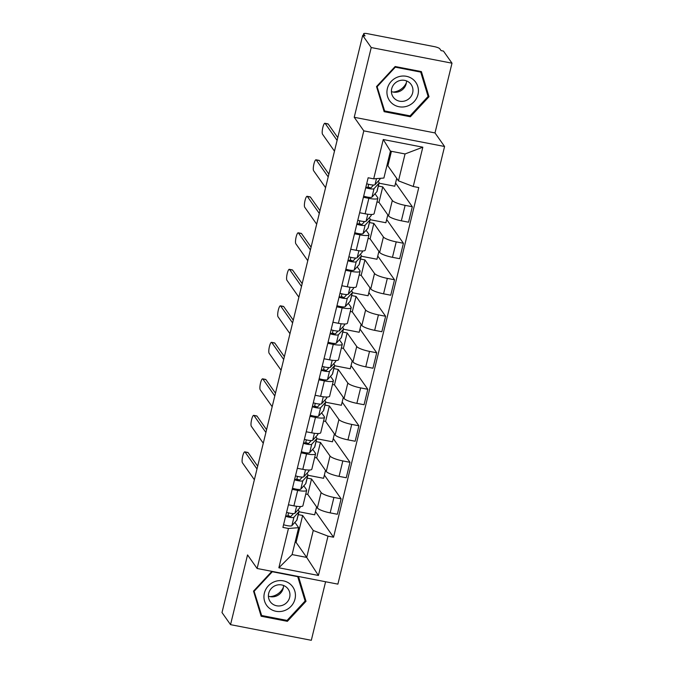 <?xml version="1.0" encoding="UTF-8"?>
<svg xmlns="http://www.w3.org/2000/svg" width="674" height="674" viewBox="0 0 674 674"><rect width="100%" height="100%" fill="white"/><g stroke="black" fill="none" stroke-linecap="round" stroke-linejoin="round"><path stroke-width="1.01" d="M452.001 63.188L371.231 47.542L362.688 35.436L221.999 612.548L230.542 624.655L247.543 554.921L257.114 568.485L337.893 584.131L444.57 146.494L435 132.93L452.001 63.188L443.458 51.081L441.099 50.617L439.768 48.739A4.92 1.003 13.7 0 0 434.199 46.607L367.557 33.7A4.92 1.003 13.7 0 0 363.64 33.751A4.92 1.003 13.7 0 0 363.707 34.003L363.328 35.562M230.542 624.655L311.312 640.3L325.593 581.746M371.231 47.542L354.229 117.284L363.8 130.857L257.114 568.485M362.688 35.436L365.038 35.891L363.707 34.003M305.777 494.017L307.782 494.404L317.361 507.977A11.323 2.317 13.7 0 0 330.167 512.872L337.345 514.262L341.111 498.819L333.933 497.429A11.323 2.317 -166.3 0 1 321.119 492.534L311.548 478.961L307.167 478.11M297.664 490.402L293.898 505.854A11.323 2.317 13.7 0 0 302.921 505.736L306.687 490.284A11.323 2.317 -166.3 0 1 297.664 490.402L292.196 489.349M293.898 505.854L288.43 504.792M324.371 475.086L341.111 498.819M307.858 475.254L323.587 478.296L325.508 470.41M303.797 485.844L306.518 489.703A11.323 2.317 -166.3 0 1 306.687 490.284M297.04 476.265L297.377 476.745M314.674 457.511L316.687 457.899L326.258 471.471A11.323 2.317 13.7 0 0 339.064 476.366L346.251 477.756L350.008 462.313L342.83 460.923A11.323 2.317 -166.3 0 1 330.024 456.02L320.453 442.456L316.064 441.605M297.327 468.287L302.803 469.34A11.323 2.317 13.7 0 0 311.818 469.222L315.584 453.779A11.323 2.317 -166.3 0 1 306.56 453.897L301.093 452.835M333.268 438.572L350.008 462.313M316.763 438.74L332.484 441.79L334.405 433.896M312.702 449.331L315.424 453.198A11.323 2.317 -166.3 0 1 315.584 453.779M305.937 439.76L306.282 440.232M323.579 421.006L325.584 421.393L335.155 434.957A11.323 2.317 13.7 0 0 347.961 439.861L355.147 441.251L358.913 425.799L351.727 424.409A11.323 2.317 -166.3 0 1 338.921 419.514L329.35 405.942L324.961 405.099M306.223 431.773L311.7 432.834A11.323 2.317 13.7 0 0 320.723 432.716L324.489 417.273A11.323 2.317 -166.3 0 1 315.466 417.391L309.989 416.33M342.165 402.066L358.913 425.799M325.66 402.235L341.381 405.276L343.31 397.39M321.599 412.825L324.32 416.684A11.323 2.317 -166.3 0 1 324.489 417.273M314.842 403.246L315.179 403.726M332.476 384.492L334.481 384.879L344.06 398.452A11.323 2.317 13.7 0 0 356.866 403.347L364.044 404.737L367.81 389.294L360.632 387.904A11.323 2.317 -166.3 0 1 347.826 383.009L338.247 369.436L333.866 368.585M315.129 395.267L320.597 396.329A11.323 2.317 13.7 0 0 329.62 396.211L333.386 380.759A11.323 2.317 -166.3 0 1 324.363 380.877L318.895 379.824M351.07 365.561L367.81 389.294M334.557 365.729L350.286 368.771L352.207 360.885M330.496 376.319L333.226 380.178A11.323 2.317 -166.3 0 1 333.386 380.759M323.739 366.74L324.076 367.22M341.381 347.986L343.386 348.374L352.957 361.946A11.323 2.317 13.7 0 0 365.763 366.841L372.949 368.231L376.715 352.788L369.529 351.398A11.323 2.317 -166.3 0 1 356.723 346.495L347.152 332.931L342.763 332.08M324.026 358.762L329.502 359.815A11.323 2.317 13.7 0 0 338.525 359.697L342.282 344.254A11.323 2.317 -166.3 0 1 333.268 344.372L327.791 343.31M359.967 329.047L376.715 352.788M343.462 329.215L359.183 332.265L361.104 324.371M339.401 339.806L342.122 343.673A11.323 2.317 -166.3 0 1 342.282 344.254M332.644 330.235L332.981 330.707M350.278 311.481L352.283 311.868L361.854 325.432A11.323 2.317 13.7 0 0 374.66 330.336L381.846 331.726L385.612 316.274L378.426 314.884A11.323 2.317 -166.3 0 1 365.62 309.989L356.049 296.417L351.659 295.566M332.922 322.248L338.399 323.309A11.323 2.317 13.7 0 0 347.422 323.191L351.188 307.748A11.323 2.317 -166.3 0 1 342.165 307.866L336.688 306.805M368.863 292.541L385.612 316.274M352.359 292.71L368.08 295.751L370.009 287.865M348.298 303.3L351.019 307.159A11.323 2.317 -166.3 0 1 351.188 307.748M341.541 293.721L341.878 294.201M359.175 274.967L361.18 275.354L370.759 288.927A11.323 2.317 13.7 0 0 383.565 293.822L390.743 295.212L394.509 279.769L387.331 278.379A11.323 2.317 -166.3 0 1 374.525 273.484L364.946 259.911L360.565 259.06M341.828 285.742L347.295 286.804A11.323 2.317 13.7 0 0 356.319 286.686L360.084 271.234A11.323 2.317 -166.3 0 1 351.061 271.352L345.594 270.299M377.769 256.036L394.509 279.769M361.256 256.204L376.985 259.246L378.906 251.36M357.195 266.794L359.924 270.653A11.323 2.317 -166.3 0 1 360.084 271.234M350.438 257.215L350.775 257.695M368.08 238.461L370.085 238.849L379.656 252.421A11.323 2.317 13.7 0 0 392.462 257.316L399.648 258.706L403.414 243.263L396.228 241.873A11.323 2.317 -166.3 0 1 383.422 236.97L373.851 223.406L369.462 222.555M350.724 249.237L356.201 250.29A11.323 2.317 13.7 0 0 365.224 250.172L368.99 234.729A11.323 2.317 -166.3 0 1 359.967 234.847L354.49 233.785M386.665 219.522L403.414 243.263M370.161 219.69L385.882 222.74L387.803 214.846M366.1 230.281L368.821 234.148A11.323 2.317 -166.3 0 1 368.99 234.729M359.343 220.71L359.68 221.182M376.977 201.956L378.982 202.343L388.553 215.907A11.323 2.317 13.7 0 0 401.359 220.811L408.545 222.201L412.311 206.75L405.125 205.359A11.323 2.317 -166.3 0 1 392.319 200.464L382.748 186.892L378.358 186.041M359.621 212.723L365.097 213.784A11.323 2.317 13.7 0 0 374.121 213.666L377.887 198.223A11.323 2.317 -166.3 0 1 368.863 198.341L363.387 197.28M395.571 183.016L412.311 206.75M379.058 183.185L394.787 186.226L396.708 178.34M374.997 193.775L377.718 197.634A11.323 2.317 -166.3 0 1 377.887 198.223M368.24 184.196L368.577 184.676M378.982 202.343L382.748 186.892M370.085 238.849L373.851 223.406M361.18 275.354L364.946 259.911M352.283 311.868L356.049 296.417M343.386 348.374L347.152 332.931M334.481 384.879L338.247 369.436M325.584 421.393L329.35 405.942M316.687 457.899L320.453 442.456M307.782 494.404L311.548 478.961M295.111 542.191L296.088 542.385L306.695 557.415L313.25 530.497L302.651 515.467L298.262 514.624M296.088 542.385L302.651 515.467M288.143 512.771L288.48 513.251M294.9 522.35L298.649 527.675L292.095 554.584L306.695 557.415L318.423 575.461L278.859 567.794L288.447 528.483L298.649 527.675M386.91 165.644L387.879 165.829L398.486 180.859L405.049 153.95L390.448 151.119L383.885 178.037L373.682 178.846L368.147 177.768L282.912 527.413L288.447 528.483M373.682 178.846L383.262 139.526L422.825 147.185L413.238 186.504L398.486 180.859M313.25 530.497L328.011 536.142L333.546 537.212L418.773 187.574L413.238 186.504M328.011 536.142L318.423 575.461M444.57 146.494L363.8 130.857M271.908 571.35L253.534 591.123L261.15 616.247L287.385 621.327L306.013 601.284L298.498 576.506M435 132.93L354.229 117.284M395.158 66.515L376.53 86.558L384.146 111.682L410.382 116.762L429.009 96.719L421.393 71.596L395.158 66.515M387.879 165.829L391.426 151.313M315.466 511.591L333.546 537.212M298.961 511.76L314.682 514.81L316.612 506.915M278.859 567.794L292.095 554.584M405.049 153.95L422.825 147.185M390.448 151.119L383.262 139.526M304.581 599.253L306.013 601.284M286.703 620.358L287.385 621.327M427.577 94.689L429.009 96.719M409.699 115.793L410.382 116.762M300.233 506.545L299.989 507.556A14.761 3.016 -166.3 0 1 299.82 507.851L294.909 513.276A6.15 1.255 -166.3 0 1 286.593 512.316M256.996 468.978L245.041 452.027A5.662 1.264 -79 0 0 244.805 451.85L247.872 452.448A5.662 1.264 101 0 1 248.108 452.616L257.679 466.189M293.434 513.596L290.865 516.427A2.949 0.607 -166.3 0 1 288.775 516.444A2.949 0.607 -166.3 0 1 285.801 515.543M290.502 516.562A11.568 2.359 13.7 0 0 287.916 515.551L288.573 512.88M297.933 509.932A14.761 3.016 -166.3 0 1 299.02 511.532A14.761 3.016 -166.3 0 1 298.852 511.836L293.931 517.253A6.15 1.255 -166.3 0 1 285.624 516.292M299.02 511.532L296.964 519.957A14.761 3.016 -166.3 0 1 296.796 520.261L291.884 525.678A6.15 1.255 -166.3 0 1 283.569 524.717M244.805 451.85A5.662 1.264 -79 0 0 242.615 456.584A5.662 1.264 -79 0 0 242.421 462.794L254.376 479.736M309.13 470.039L308.886 471.042A14.761 3.016 -166.3 0 1 308.717 471.345L303.806 476.771A6.15 1.255 -166.3 0 1 295.49 475.81M265.901 432.464L253.946 415.521A5.662 1.264 -79 0 0 253.71 415.344L256.769 415.934A5.662 1.264 101 0 1 257.005 416.111L266.575 429.683M302.34 477.082L299.762 479.922A2.949 0.607 -166.3 0 1 297.672 479.939A2.949 0.607 -166.3 0 1 294.707 479.037M299.399 480.056A11.568 2.359 13.7 0 0 296.821 479.046L297.47 476.375M306.839 473.426A14.761 3.016 -166.3 0 1 307.917 475.027A14.761 3.016 -166.3 0 1 307.748 475.322L302.837 480.747A6.15 1.255 -166.3 0 1 294.521 479.787M307.917 475.027L305.861 483.452A14.761 3.016 -166.3 0 1 305.693 483.747L300.781 489.172A6.15 1.255 -166.3 0 1 292.465 488.212M253.71 415.344A5.662 1.264 -79 0 0 251.512 420.079A5.662 1.264 -79 0 0 251.318 426.28L263.273 443.231M318.035 433.534L317.783 434.536A14.761 3.016 -166.3 0 1 317.623 434.84L312.702 440.257A6.15 1.255 -166.3 0 1 304.395 439.296M274.798 395.958L262.843 379.007A5.662 1.264 -79 0 0 262.607 378.839L265.666 379.428A5.662 1.264 101 0 1 265.901 379.605L275.481 393.169M311.236 440.577L308.667 443.416A2.949 0.607 -166.3 0 1 306.577 443.425A2.949 0.607 -166.3 0 1 303.603 442.532M308.304 443.543A11.568 2.359 13.7 0 0 305.718 442.532L306.367 439.869M315.735 436.921A14.761 3.016 -166.3 0 1 316.814 438.513A14.761 3.016 -166.3 0 1 316.654 438.816L311.733 444.242A6.15 1.255 -166.3 0 1 303.426 443.281M316.814 438.513L314.766 446.938A14.761 3.016 -166.3 0 1 314.598 447.241L309.678 452.667A6.15 1.255 -166.3 0 1 301.371 451.706M262.607 378.839A5.662 1.264 -79 0 0 260.408 383.565A5.662 1.264 -79 0 0 260.223 389.774L272.178 406.725M283.4 587.298A15.376 14.659 -35.2 0 1 273.871 595.875A15.376 14.659 -35.2 0 1 270.164 596.633M284.125 610.737A15.991 15.241 144.8 0 0 294.799 591.047A15.991 15.241 144.8 0 0 275.245 581.426A15.991 15.241 144.8 0 0 264.579 601.124A15.991 15.241 144.8 0 0 284.125 610.737M282.221 605.395A10.953 10.439 144.8 0 0 288.127 589.051A10.953 10.439 144.8 0 0 276.138 585.327A10.953 10.439 144.8 0 0 270.232 601.671A10.953 10.439 144.8 0 0 282.221 605.395M283.51 585.462A10.953 10.439 -35.2 0 1 275.776 596.263A10.953 10.439 -35.2 0 1 268.395 596.128M254.258 591.157L272.304 571.737L297.731 576.666L305.111 601.006L287.065 620.425L261.638 615.505L253.929 590.694M260.383 613.719L261.638 615.505M406.397 82.734A15.376 14.659 -35.2 0 1 396.868 91.31A15.376 14.659 -35.2 0 1 393.161 92.068M407.13 106.172A15.991 15.241 144.8 0 0 417.796 86.483A15.991 15.241 144.8 0 0 398.241 76.861A15.991 15.241 144.8 0 0 387.575 96.559A15.991 15.241 144.8 0 0 407.13 106.172M405.217 100.83A10.953 10.439 144.8 0 0 411.123 84.486A10.953 10.439 144.8 0 0 399.134 80.762A10.953 10.439 144.8 0 0 393.228 97.107A10.953 10.439 144.8 0 0 405.217 100.83M406.506 80.897A10.953 10.439 -35.2 0 1 398.772 91.698A10.953 10.439 -35.2 0 1 391.4 91.563M377.263 86.592L395.309 67.173L420.728 72.101L428.108 96.441L410.062 115.861L384.635 110.94L376.935 86.129M394.981 66.709L395.309 67.173M420.214 71.368L420.728 72.101M383.38 109.154L384.635 110.94M326.932 397.02L326.688 398.031A14.761 3.016 -166.3 0 1 326.519 398.326L321.608 403.751A6.15 1.255 -166.3 0 1 313.292 402.791M283.695 359.453L271.74 342.502A5.662 1.264 -79 0 0 271.504 342.325L274.571 342.923A5.662 1.264 101 0 1 274.807 343.091L284.377 356.664M320.133 404.071L317.564 406.902A2.949 0.607 -166.3 0 1 315.474 406.919A2.949 0.607 -166.3 0 1 312.509 406.018M317.201 407.037A11.568 2.359 13.7 0 0 314.615 406.026L315.272 403.355M324.632 400.407A14.761 3.016 -166.3 0 1 325.719 402.007A14.761 3.016 -166.3 0 1 325.55 402.311L320.63 407.728A6.15 1.255 -166.3 0 1 312.323 406.767M325.719 402.007L323.663 410.432A14.761 3.016 -166.3 0 1 323.495 410.736L318.583 416.153A6.15 1.255 -166.3 0 1 310.267 415.192M271.504 342.325A5.662 1.264 -79 0 0 269.314 347.059A5.662 1.264 -79 0 0 269.12 353.269L281.075 370.211M335.829 360.514L335.585 361.517A14.761 3.016 -166.3 0 1 335.416 361.82L330.504 367.246A6.15 1.255 -166.3 0 1 322.189 366.285M292.6 322.939L280.645 305.996A5.662 1.264 -79 0 0 280.409 305.819L283.468 306.409A5.662 1.264 101 0 1 283.703 306.586L293.274 320.158M329.038 367.557L326.46 370.397A2.949 0.607 -166.3 0 1 324.371 370.414A2.949 0.607 -166.3 0 1 321.405 369.512M326.098 370.531A11.568 2.359 13.7 0 0 323.52 369.521L324.169 366.85M333.537 363.901A14.761 3.016 -166.3 0 1 334.616 365.493A14.761 3.016 -166.3 0 1 334.447 365.797L329.535 371.222A6.15 1.255 -166.3 0 1 321.22 370.262M334.616 365.493L332.56 373.918A14.761 3.016 -166.3 0 1 332.4 374.222L327.48 379.647A6.15 1.255 -166.3 0 1 319.164 378.687M280.409 305.819A5.662 1.264 -79 0 0 278.21 310.554A5.662 1.264 -79 0 0 278.017 316.755L289.972 333.706M344.734 324.009L344.49 325.011A14.761 3.016 -166.3 0 1 344.321 325.315L339.401 330.732A6.15 1.255 -166.3 0 1 331.094 329.771M301.497 286.433L289.542 269.482A5.662 1.264 -79 0 0 289.306 269.314L292.364 269.903A5.662 1.264 101 0 1 292.6 270.08L302.179 283.644M337.935 331.052L335.366 333.891A2.949 0.607 -166.3 0 1 333.276 333.9A2.949 0.607 -166.3 0 1 330.302 333.007M335.003 334.018A11.568 2.359 13.7 0 0 332.417 333.007L333.066 330.344M342.434 327.396A14.761 3.016 -166.3 0 1 343.513 328.988A14.761 3.016 -166.3 0 1 343.352 329.291L338.432 334.708A6.15 1.255 -166.3 0 1 330.125 333.756M343.513 328.988L341.465 337.413A14.761 3.016 -166.3 0 1 341.297 337.716L336.377 343.133A6.15 1.255 -166.3 0 1 328.07 342.181M289.306 269.314A5.662 1.264 -79 0 0 287.107 274.04A5.662 1.264 -79 0 0 286.922 280.249L298.877 297.2M353.631 287.495L353.387 288.506A14.761 3.016 -166.3 0 1 353.218 288.801L348.306 294.226A6.15 1.255 -166.3 0 1 339.991 293.266M310.402 249.928L298.439 232.977A5.662 1.264 -79 0 0 298.203 232.8L301.27 233.398A5.662 1.264 101 0 1 301.505 233.566L311.076 247.139M346.832 294.546L344.262 297.377A2.949 0.607 -166.3 0 1 342.173 297.394A2.949 0.607 -166.3 0 1 339.207 296.493M343.9 297.512A11.568 2.359 13.7 0 0 341.314 296.501L341.971 293.83M351.331 290.882A14.761 3.016 -166.3 0 1 352.418 292.482A14.761 3.016 -166.3 0 1 352.249 292.786L347.337 298.203A6.15 1.255 -166.3 0 1 339.022 297.242M352.418 292.482L350.362 300.907A14.761 3.016 -166.3 0 1 350.194 301.211L345.282 306.628A6.15 1.255 -166.3 0 1 336.966 305.667M298.203 232.8A5.662 1.264 -79 0 0 296.012 237.534A5.662 1.264 -79 0 0 295.819 243.744L307.774 260.686M362.528 250.989L362.283 251.992A14.761 3.016 -166.3 0 1 362.123 252.295L357.203 257.721A6.15 1.255 -166.3 0 1 348.888 256.76M319.299 213.414L307.344 196.471A5.662 1.264 -79 0 0 307.108 196.294L310.166 196.884A5.662 1.264 101 0 1 310.402 197.061L319.973 210.633M355.737 258.032L353.159 260.872A2.949 0.607 -166.3 0 1 351.07 260.889A2.949 0.607 -166.3 0 1 348.104 259.987M352.805 261.007A11.568 2.359 13.7 0 0 350.219 259.996L350.868 257.325M360.236 254.376A14.761 3.016 -166.3 0 1 361.315 255.968A14.761 3.016 -166.3 0 1 361.146 256.272L356.234 261.697A6.15 1.255 -166.3 0 1 347.919 260.737M361.315 255.968L359.259 264.393A14.761 3.016 -166.3 0 1 359.099 264.697L354.179 270.122A6.15 1.255 -166.3 0 1 345.872 269.162M307.108 196.294A5.662 1.264 -79 0 0 304.909 201.029A5.662 1.264 -79 0 0 304.715 207.23L316.67 224.181M371.433 214.484L371.189 215.486A14.761 3.016 -166.3 0 1 371.02 215.79L366.1 221.207A6.15 1.255 -166.3 0 1 357.793 220.246M328.196 176.908L316.241 159.957A5.662 1.264 -79 0 0 316.005 159.789L319.063 160.378A5.662 1.264 101 0 1 319.308 160.555L328.878 174.119M364.634 221.527L362.064 224.366A2.949 0.607 -166.3 0 1 359.975 224.375A2.949 0.607 -166.3 0 1 357.001 223.482M361.702 224.493A11.568 2.359 13.7 0 0 359.116 223.482L359.764 220.819M369.133 217.871A14.761 3.016 -166.3 0 1 370.211 219.463A14.761 3.016 -166.3 0 1 370.051 219.766L365.131 225.183A6.15 1.255 -166.3 0 1 356.824 224.231M370.211 219.463L368.164 227.888A14.761 3.016 -166.3 0 1 367.996 228.191L363.075 233.608A6.15 1.255 -166.3 0 1 354.768 232.656M316.005 159.789A5.662 1.264 -79 0 0 313.806 164.515A5.662 1.264 -79 0 0 313.621 170.724L325.576 187.675M380.246 178.324L380.085 178.981A14.761 3.016 -166.3 0 1 379.917 179.276L375.005 184.701A6.15 1.255 -166.3 0 1 366.69 183.741M337.101 140.403L325.146 123.452A5.662 1.264 -79 0 0 324.902 123.275L327.968 123.873A5.662 1.264 101 0 1 328.204 124.041L337.775 137.614M373.531 185.021L370.961 187.852A2.949 0.607 -166.3 0 1 368.872 187.869A2.949 0.607 -166.3 0 1 365.906 186.968M370.599 187.987A11.568 2.359 13.7 0 0 368.012 186.976L368.67 184.305M378.03 181.357A14.761 3.016 -166.3 0 1 379.117 182.957A14.761 3.016 -166.3 0 1 378.948 183.261L374.036 188.678A6.15 1.255 -166.3 0 1 365.721 187.717M379.117 182.957L377.061 191.382A14.761 3.016 -166.3 0 1 376.892 191.686L371.981 197.103A6.15 1.255 -166.3 0 1 363.665 196.142M324.902 123.275A5.662 1.264 -79 0 0 322.711 128.009A5.662 1.264 -79 0 0 322.517 134.219L334.473 151.161M392.319 200.464L388.553 215.907M383.422 236.97L379.656 252.421M374.525 273.484L370.759 288.927M365.62 309.989L361.854 325.432M356.723 346.495L352.957 361.946M347.826 383.009L344.06 398.452M338.921 419.514L335.155 434.957M330.024 456.02L326.258 471.471M321.119 492.534L317.361 507.977M359.967 234.847L356.201 250.29M351.061 271.352L347.295 286.804M342.165 307.866L338.399 323.309M333.268 344.372L329.502 359.815M324.363 380.877L320.597 396.329M315.466 417.391L311.7 432.834M306.56 453.897L302.803 469.34M368.863 198.341L365.097 213.784M396.228 241.873L392.462 257.316M387.331 278.379L383.565 293.822M378.426 314.884L374.66 330.336M369.529 351.398L365.763 366.841M360.632 387.904L356.866 403.347M351.727 424.409L347.961 439.861M342.83 460.923L339.064 476.366M333.933 497.429L330.167 512.872M405.125 205.359L401.359 220.811M299.82 507.851L300.141 506.553M294.909 513.276L296.611 506.292M296.796 520.261L298.852 511.836M291.884 525.678L293.931 517.253M245.041 452.027L248.108 452.616M308.717 471.345L309.037 470.039M303.806 476.771L305.507 469.786M305.693 483.747L307.748 475.322M300.781 489.172L302.837 480.747M253.946 415.521L257.005 416.111M317.623 434.84L317.934 433.534M312.702 440.257L314.404 433.281M314.598 447.241L316.654 438.816M309.678 452.667L311.733 444.242M262.843 379.007L265.901 379.605M326.519 398.326L326.839 397.028M321.608 403.751L323.309 396.767M323.495 410.736L325.55 402.311M318.583 416.153L320.63 407.728M271.74 342.502L274.807 343.091M335.416 361.82L335.736 360.514M330.504 367.246L332.206 360.261M332.4 374.222L334.447 365.797M327.48 379.647L329.535 371.222M280.645 305.996L283.703 306.586M344.321 325.315L344.641 324.009M339.401 330.732L341.103 323.756M341.297 337.716L343.352 329.291M336.377 343.133L338.432 334.708M289.542 269.482L292.6 270.08M353.218 288.801L353.538 287.503M348.306 294.226L350.008 287.242M350.194 301.211L352.249 292.786M345.282 306.628L347.337 298.203M298.439 232.977L301.505 233.566M362.123 252.295L362.435 250.989M357.203 257.721L358.905 250.736M359.099 264.697L361.146 256.272M354.179 270.122L356.234 261.697M307.344 196.471L310.402 197.061M371.02 215.79L371.34 214.484M366.1 221.207L367.802 214.231M367.996 228.191L370.051 219.766M363.075 233.608L365.131 225.183M316.241 159.957L319.308 160.555M379.917 179.276L380.153 178.332M375.005 184.701L376.488 178.618M376.892 191.686L378.948 183.261M371.981 197.103L374.036 188.678M325.146 123.452L328.204 124.041M363.202 35.537L363.64 33.751"/></g></svg>

